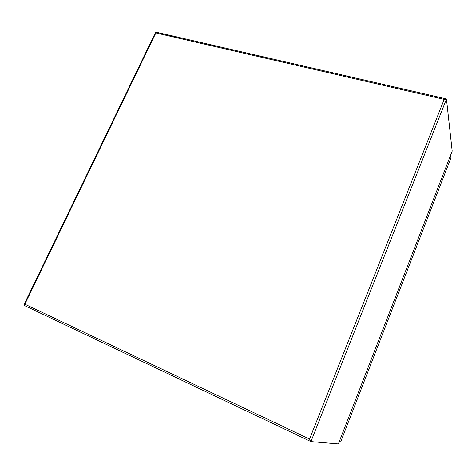 <?xml version="1.0" encoding="UTF-8"?>
<svg xmlns="http://www.w3.org/2000/svg" width="476" height="476" viewBox="0 0 476 476"><rect width="100%" height="100%" fill="white"/><g stroke="black" fill="none" stroke-linecap="round" stroke-linejoin="round"><path stroke-width="0.71" d="M310.846 441.555L23.961 305.312L23.877 304.902L24.853 304.2L309.561 439.062L310.923 441.591L446.47 99.097L452.2 151.118L338.371 443.924L310.923 441.591M446.173 98.859L155.735 32.082L155.872 32.933L444.191 99.389L446.47 99.097M450.712 154.938L450.939 157.99L340.655 441.948L339.144 441.93M309.561 439.062L444.191 99.389M24.853 304.2L155.872 32.933M338.371 443.924L452.2 151.118M340.602 442.079L451.04 157.723M310.882 441.579L23.961 305.312M155.67 32.136L23.877 304.902"/></g></svg>
